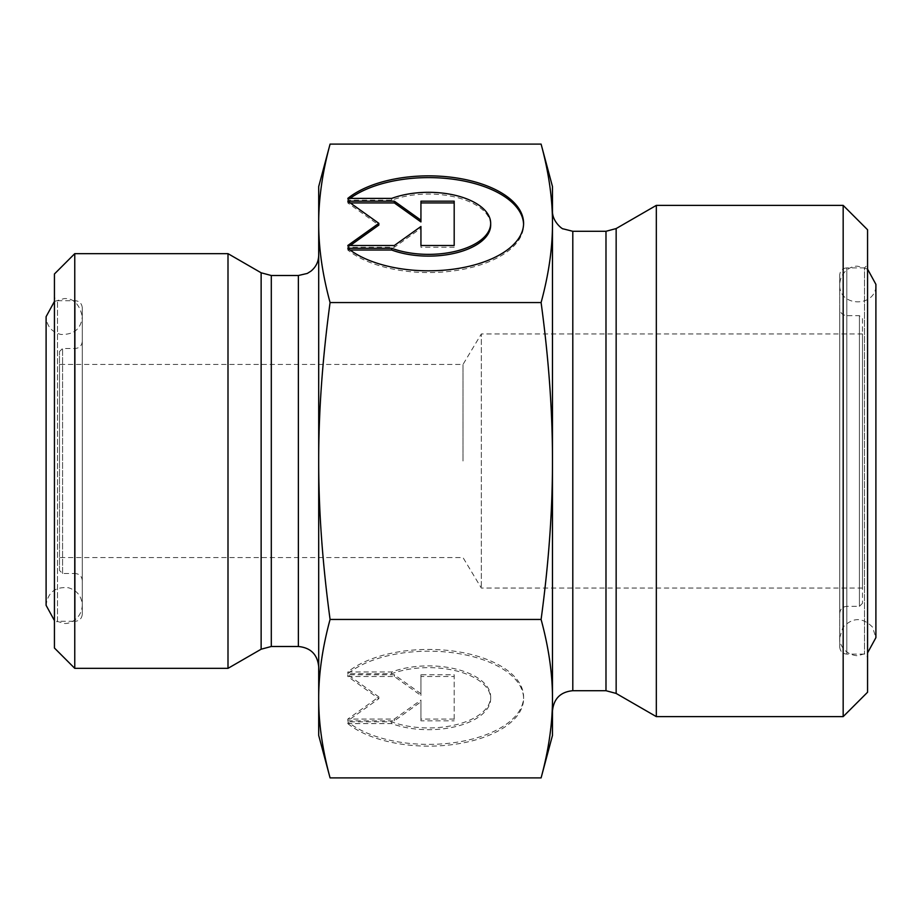 <?xml version="1.0" encoding="UTF-8"?>
<svg xmlns="http://www.w3.org/2000/svg" width="922" height="922" viewBox="0 0 922 922"><rect width="100%" height="100%" fill="white"/><g stroke="black" fill="none" stroke-linecap="round" stroke-linejoin="round"><path stroke-width="0.69" stroke-dasharray="4.61 3.46" d="M347.813 198.403L347.813 200.166L391.689 200.166A62.051 31.025 180 0 1 456.54 197.389A62.051 31.025 180 0 1 490.677 225.095M347.813 248.272L347.813 250.023A94.966 47.483 0 0 0 454.546 270.768A94.966 47.483 0 0 0 523.592 225.095A94.966 47.483 0 0 0 523.569 224.219M350.095 198.403A94.966 47.483 0 0 0 347.813 200.166M391.689 198.403L391.689 200.166M350.095 250.023L347.813 250.023M454.189 201.169L454.189 202.932M420.939 201.169L420.939 221.925M350.279 202.932L347.813 202.932L378.85 225.095M347.813 201.169L347.813 202.932M350.279 245.494L347.813 247.257L394.351 247.257L420.939 228.264L420.939 226.512M347.813 245.494L347.813 247.257M394.351 245.494L394.351 247.257M420.939 247.257L420.939 245.494L420.939 247.257L454.189 247.257L454.189 245.494L454.189 247.257M347.813 723.597A94.966 47.483 -0 0 0 454.546 744.342A94.966 47.483 -0 0 0 523.592 698.669A94.966 47.483 -0 0 0 454.546 652.983A94.966 47.483 -0 0 0 347.813 673.728L391.689 673.728A62.051 31.025 180 0 1 456.54 670.951A62.051 31.025 180 0 1 490.677 698.669A62.051 31.025 180 0 1 456.54 726.375A62.051 31.025 180 0 1 391.689 723.597L347.813 723.597L347.813 721.834L391.689 721.834A62.051 31.025 0 0 0 456.54 724.611A62.051 31.025 0 0 0 490.677 696.905A62.051 31.025 0 0 0 456.54 669.199A62.051 31.025 0 0 0 391.689 671.977L347.813 671.977A94.966 47.483 180 0 1 454.546 651.232A94.966 47.483 180 0 1 523.592 696.905A94.966 47.483 180 0 1 454.546 742.579A94.966 47.483 180 0 1 347.813 721.834M347.813 673.728L347.813 671.977M391.689 723.597L391.689 721.834M391.689 673.728L391.689 671.977M454.189 719.068L420.939 719.068L420.939 700.075L394.351 719.068L347.813 719.068L378.85 696.905L347.813 674.743L394.351 674.743L420.939 693.736L420.939 674.743L454.189 674.743L454.189 720.831L454.189 676.506L420.939 676.506L420.939 695.488L394.351 676.506L347.813 676.506L378.85 698.669L347.813 720.831L394.351 720.831L420.939 701.838L420.939 720.831L454.189 720.831M420.939 720.831L420.939 719.068M420.939 701.838L420.939 700.075M394.351 720.831L394.351 719.068M347.813 720.831L347.813 719.068M378.85 698.669L378.85 696.905M347.813 676.506L347.813 674.743M394.351 676.506L394.351 674.743M420.939 695.488L420.939 693.736M420.939 676.506L420.939 674.743M454.189 676.506L454.189 674.743M541.099 302.554C548.751 358.981 552.543 411.8 552.474 461L552.474 223.331C552.543 247.937 548.751 274.341 541.099 302.554L330.076 302.554C322.435 274.341 318.643 247.937 318.701 223.331L318.701 461C318.643 411.8 322.435 358.981 330.076 302.554M541.099 619.446C548.751 647.659 552.543 674.063 552.474 698.669L552.474 461C552.543 510.2 548.751 563.019 541.099 619.446L330.076 619.446C322.435 563.019 318.643 510.2 318.701 461L318.701 735.433M552.474 735.433L552.474 698.669C552.543 723.263 548.751 749.678 541.099 777.891M541.099 144.109C548.751 172.322 552.543 198.737 552.474 223.331L552.474 186.567M318.701 186.567L318.701 223.331C318.643 198.737 322.435 172.322 330.076 144.109M330.076 777.891C322.435 749.678 318.643 723.263 318.701 698.669C318.643 674.063 322.435 647.659 330.076 619.446M59.515 570.464L59.515 351.536L59.515 570.464L62.569 573.519L75.166 573.519L75.166 348.481L75.166 573.519C79.488 573.933 81.862 576.308 82.289 580.63L82.289 341.37L82.289 580.63M59.515 461L59.515 364.444L59.515 461M82.289 614.179L82.289 307.821L82.289 614.179C81.862 618.501 79.488 620.863 75.166 621.29L75.166 300.71L75.166 621.29L57.487 621.29L57.487 300.71L57.487 621.29L54.433 624.332L54.433 297.668L54.433 624.332M54.433 648.016L54.433 273.984M74.763 253.654L74.763 668.346M227.999 253.654L227.999 668.346M463.005 461L463.005 364.444L463.005 461M318.701 666.825L318.701 255.175L318.701 666.825M862.485 318.701L862.485 603.299L862.485 318.701L859.431 315.658L846.834 315.658L846.834 606.342L846.834 315.658C842.512 315.232 840.138 312.858 839.712 308.536L839.712 613.464L839.712 308.536M862.485 333.948L862.485 588.052L862.485 333.948L481.33 333.948L481.33 588.052L481.33 333.948L463.005 364.444L59.515 364.444M839.712 274.998L839.712 647.002L839.712 274.998C840.138 270.676 842.512 268.302 846.834 267.887L846.834 654.113L846.834 267.887L864.513 267.887L864.513 654.113L864.513 267.887L867.567 264.833L867.567 657.167L867.567 264.833M867.567 229.762L867.567 692.238M843.169 716.625L843.169 205.375M656.326 716.625L656.326 205.375M552.474 223.331L552.474 210.965M62.569 573.519L62.569 348.481L62.569 573.519M298.371 646.495L298.371 275.505M271.299 275.505L271.299 646.495M261.133 649.215L261.133 272.785M859.431 315.658L859.431 606.342L859.431 315.658M605.985 690.705L605.985 231.295M616.15 228.564L616.15 693.436M572.804 231.295L572.804 690.705M523.592 223.331L523.592 225.095M523.592 698.669L523.592 696.905M490.677 698.669L490.677 696.905M82.289 341.37C81.828 345.727 79.453 348.101 75.166 348.481L62.569 348.481L59.515 351.536M82.289 307.821C81.828 303.465 79.453 301.091 75.166 300.71L57.487 300.71L54.433 297.668M862.485 588.052L481.33 588.052L463.005 557.556L59.515 557.556M839.712 613.464C840.173 609.096 842.547 606.734 846.834 606.342L859.431 606.342L862.485 603.299M839.712 647.002C840.173 651.37 842.547 653.733 846.834 654.113L864.513 654.113L867.567 657.167M867.567 269.109L857.806 266.251C852.308 265.432 840.53 270.711 839.712 284.345C838.49 307.545 877.006 307.798 875.9 284.345L875.9 637.655L872.477 627.064C862.485 617.048 852.608 617.175 842.869 627.444L839.712 637.655L839.712 284.345L839.712 637.655C838.928 643.614 844.587 655.069 857.806 655.749L867.567 652.891M54.433 301.436L64.194 298.578C73.495 298.117 79.534 304.145 82.289 316.672L82.289 605.328L82.289 316.672C81.09 328.877 73.933 334.813 60.829 334.444C51.667 332.035 46.757 326.111 46.1 316.672L46.1 605.328C47.806 592.408 55.239 586.542 68.424 587.74C77.091 590.414 81.712 596.28 82.289 605.328C81.493 618.916 69.749 624.24 64.194 623.422L54.433 620.564"/><path stroke-width="1.38" d="M347.813 198.403A94.966 47.483 180 0 1 454.546 177.658A94.966 47.483 180 0 1 523.592 223.331A94.966 47.483 180 0 1 454.546 269.017A94.966 47.483 180 0 1 347.813 248.272L391.689 248.272A62.051 31.025 0 0 0 456.54 251.049A62.051 31.025 0 0 0 490.677 223.331A62.051 31.025 0 0 0 456.54 195.625A62.051 31.025 0 0 0 391.689 198.403L347.813 198.403M523.569 224.219A94.966 47.483 0 0 0 455.71 179.583A94.966 47.483 0 0 0 350.095 198.403M490.677 223.331L490.677 225.095A62.051 31.025 180 0 1 456.54 252.801A62.051 31.025 180 0 1 391.689 250.023L350.095 250.023M391.689 248.272L391.689 250.023M420.939 228.264L420.939 245.494L420.939 226.512L394.351 245.494L347.813 245.494L378.85 223.331L347.813 201.169L394.351 201.169L420.939 220.162L420.939 201.169L454.189 201.169L454.189 245.494L454.189 202.932L420.939 202.932M420.939 220.162L420.939 221.925L394.351 202.932L350.279 202.932M394.351 201.169L394.351 202.932M378.85 223.331L378.85 225.095L350.279 245.494M454.189 245.494L420.939 245.494M541.099 777.891C548.751 749.678 552.543 723.263 552.474 698.669L552.474 735.433L541.099 777.891L330.076 777.891C322.435 749.678 318.643 723.263 318.701 698.669L318.701 461C318.643 510.2 322.435 563.019 330.076 619.446L541.099 619.446C548.751 563.019 552.543 510.2 552.474 461L552.474 698.669C552.543 674.063 548.751 647.659 541.099 619.446M552.474 461C552.543 411.8 548.751 358.981 541.099 302.554C548.751 274.341 552.543 247.937 552.474 223.331L552.474 461M541.099 144.109L552.474 186.567L552.474 223.331C552.543 198.737 548.751 172.322 541.099 144.109L330.076 144.109C322.435 172.322 318.643 198.737 318.701 223.331C318.643 247.937 322.435 274.341 330.076 302.554L541.099 302.554M330.076 619.446C322.435 647.659 318.643 674.063 318.701 698.669L318.701 735.433L330.076 777.891M330.076 302.554C322.435 358.981 318.643 411.8 318.701 461L318.701 186.567L330.076 144.109M74.763 253.654L54.433 273.984L54.433 648.016L74.763 668.346L74.763 253.654L227.999 253.654L227.999 668.346L74.763 668.346M318.701 255.175C318.563 261.675 315.981 267 310.956 271.137L307.314 273.431L298.371 275.505L298.371 646.495C310.726 647.705 317.502 654.482 318.701 666.825M298.371 646.495L271.299 646.495L271.299 275.505L261.133 272.785L261.133 649.215L271.299 646.495M261.133 649.215L227.999 668.346M843.169 716.625L867.567 692.238L867.567 229.762L843.169 205.375L843.169 716.625L656.326 716.625L656.326 205.375L843.169 205.375M656.326 716.625L616.15 693.436L605.985 690.705L572.804 690.705C560.461 691.915 553.684 698.692 552.474 711.035M572.804 690.705L572.804 231.295L563.158 228.852C562.939 229.67 552.036 221.683 552.474 210.965L552.474 223.331M572.804 231.295L605.985 231.295L605.985 690.705M616.15 693.436L616.15 228.564L656.326 205.375M298.371 275.505L271.299 275.505M261.133 272.785L227.999 253.654M605.985 231.295L616.15 228.564M867.567 269.109L875.9 284.356M867.567 652.891L875.9 637.644M875.9 637.655L875.9 284.345M54.433 620.564L46.1 605.328L46.1 316.672L54.433 301.436"/></g></svg>

